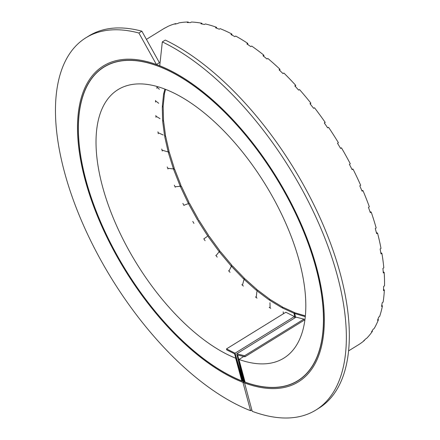<?xml version="1.0" encoding="UTF-8"?>
<svg xmlns="http://www.w3.org/2000/svg" width="440" height="440" viewBox="0 0 440 440"><rect width="100%" height="100%" fill="white"/><g stroke="black" fill="none" stroke-linecap="round" stroke-linejoin="round"><path stroke-width="0.66" d="M295.784 317.334L294.586 313.495L295.482 312.945L305.355 315.87M294.586 313.495L305.277 316.663M244.959 356.78L304.293 320.144L303.947 319.099L296.043 317.174L236.709 353.81L244.607 355.735L244.959 356.78L237.677 355.003L244.327 381.959A184.443 88.292 -121.7 0 0 297.809 380.831A184.443 88.292 -121.7 0 0 276.04 177.507A184.443 88.292 -121.7 0 0 104.011 66.952A184.443 88.292 -121.7 0 0 101.783 224.757A184.443 88.292 -121.7 0 0 242.622 381.315L234.586 353.832L226.71 349.872L226.518 348.882L235.059 353.183L243.667 382.63A185.636 88.864 58.3 0 1 101.382 225.313A185.636 88.864 58.3 0 1 103.384 65.934A185.636 88.864 58.3 0 1 276.524 177.205A185.636 88.864 58.3 0 1 298.436 381.849A185.636 88.864 58.3 0 1 243.832 382.69L236.709 353.81M337.546 143.325L338.399 142.714L337.507 143.264A185.636 88.864 -121.7 0 1 340.577 148.412L341.468 147.862A185.636 88.864 -121.7 0 1 350.3 163.812L349.409 164.362A185.636 88.864 -121.7 0 1 352.116 169.637L353.007 169.087A185.636 88.864 -121.7 0 1 360.674 185.295L359.783 185.845A185.636 88.864 -121.7 0 1 362.082 191.163L362.978 190.614A185.636 88.864 -121.7 0 1 369.341 206.806L368.451 207.356A185.636 88.864 -121.7 0 1 370.31 212.625L371.201 212.075A185.636 88.864 -121.7 0 1 376.161 227.975L375.271 228.525A185.636 88.864 -121.7 0 1 376.651 233.651L377.542 233.101A185.636 88.864 -121.7 0 1 381.013 248.435L380.122 248.985A185.636 88.864 -121.7 0 1 381.002 253.88L381.898 253.33A185.636 88.864 -121.7 0 1 383.812 267.839L382.921 268.389A185.636 88.864 -121.7 0 1 383.29 272.971L384.181 272.421A185.636 88.864 -121.7 0 1 384.511 285.852L383.62 286.402A185.636 88.864 -121.7 0 1 383.471 290.598L384.362 290.048A185.636 88.864 -121.7 0 1 383.103 302.17L382.212 302.72A185.636 88.864 -121.7 0 1 381.541 306.455L382.432 305.905A185.636 88.864 -121.7 0 1 379.605 316.514L378.714 317.064A185.636 88.864 -121.7 0 1 377.536 320.27L378.428 319.721A185.636 88.864 -121.7 0 1 374.083 328.636L373.192 329.192A185.636 88.864 -121.7 0 1 371.525 331.815L372.416 331.265A185.636 88.864 -121.7 0 1 366.625 338.333L365.734 338.882A185.636 88.864 -121.7 0 1 363.611 340.879L364.397 340.17M348.568 350.895L358.666 344.663A185.636 88.864 -121.7 0 0 364.502 340.329M372.416 331.265L372.141 330.886M378.428 319.721L377.96 319.165M382.432 305.905L381.777 305.223M384.362 290.048L383.532 289.305M384.181 272.421L383.196 271.684M381.898 253.33L380.793 252.665M377.542 233.101L376.37 232.562M371.201 212.075L369.996 211.717M362.978 190.614L361.79 190.476M353.007 169.087L351.895 169.197M341.468 147.862L340.466 148.225M324.489 123.217L325.182 122.375L324.286 122.925A185.636 88.864 -121.7 0 1 327.663 127.853L328.554 127.303A185.636 88.864 -121.7 0 1 338.399 142.714M310.36 104.17L310.866 103.13L309.969 103.681A185.636 88.864 -121.7 0 1 313.594 108.306L314.485 107.756A185.636 88.864 -121.7 0 1 325.182 122.375M295.383 86.504L295.697 85.322L294.805 85.871A185.636 88.864 -121.7 0 1 298.611 90.118L299.502 89.562A185.636 88.864 -121.7 0 1 310.866 103.13M279.807 70.516L279.939 69.245L279.048 69.795A185.636 88.864 -121.7 0 1 282.975 73.585L283.866 73.035A185.636 88.864 -121.7 0 1 295.697 85.322M263.89 56.474L263.857 55.176L262.966 55.726A185.636 88.864 -121.7 0 1 266.948 58.998L267.839 58.449A185.636 88.864 -121.7 0 1 279.939 69.245M247.896 44.616L247.731 43.362L246.84 43.912A185.636 88.864 -121.7 0 1 250.806 46.607L251.697 46.057A185.636 88.864 -121.7 0 1 263.857 55.176M232.095 35.151L231.831 33.996L230.94 34.551A185.636 88.864 -121.7 0 1 234.828 36.619L235.719 36.069A185.636 88.864 -121.7 0 1 247.731 43.362M216.744 28.237L216.436 27.247L215.545 27.797A185.636 88.864 -121.7 0 1 219.28 29.216L220.176 28.661A185.636 88.864 -121.7 0 1 231.831 33.996M202.114 24.008L201.806 23.227L200.915 23.776A185.636 88.864 -121.7 0 1 204.441 24.508L205.332 23.958A185.636 88.864 -121.7 0 1 216.436 27.247M188.447 22.545L188.188 22L187.297 22.55A185.636 88.864 -121.7 0 1 190.548 22.589L191.444 22.039A185.636 88.864 -121.7 0 1 201.806 23.227M175.984 23.887L175.824 23.595L174.933 24.145A185.636 88.864 -121.7 0 1 177.854 23.491L178.745 22.941A185.636 88.864 -121.7 0 1 188.188 22M164.94 28.017L164.021 28.529A185.636 88.864 -121.7 0 1 166.568 27.192L167.459 26.642A185.636 88.864 -121.7 0 1 175.824 23.595M164.918 27.979A185.636 88.864 -121.7 0 0 163.614 28.749L146.421 39.364M164.906 89.089L163.669 93.726L164.566 93.175L165.583 89.353M164.45 93.792L163.196 105.919L162.299 106.469L163.559 94.347L164.45 93.792L164.087 93.467M159.374 89.26L157.003 87.147M163.169 106.612L163.499 120.043L162.607 120.593L162.278 107.168L163.169 106.612L162.673 106.243M158.746 103.301L155.54 100.892M163.559 120.808L165.479 135.311L164.588 135.861L162.668 121.358L163.559 120.808L162.91 120.412M160.034 118.663L155.892 116.149M165.621 136.125L169.092 151.459L168.201 152.009L164.731 136.675L165.621 136.125L164.786 135.74M163.152 134.992L158.07 132.666M169.323 152.306L174.279 168.207L173.388 168.757L168.432 152.856L169.323 152.306L168.234 151.987M167.998 151.916L162.036 150.15M174.587 169.081L180.956 185.273L180.065 185.823L173.696 169.631L174.587 169.081L167.722 168.295M181.335 186.153L189.002 202.362L188.111 202.912L180.444 186.703L181.335 186.153L175.038 186.78M189.453 203.236L198.286 219.181L197.395 219.736L188.562 203.786L189.453 203.236L183.843 205.277M208.643 235.45L207.752 236L197.901 220.589L198.792 220.039L208.643 235.45L203.847 238.876M219.896 250.883L219.005 251.433L208.307 236.819L209.198 236.264L219.896 250.883L216.018 255.613M231.858 265.216L230.967 265.766L219.604 252.197L220.495 251.647L231.858 265.216L228.965 271.145M244.321 278.207L243.43 278.757L231.594 266.47L232.49 265.92L244.321 278.207L242.457 285.202M257.07 289.63L256.179 290.18L244.079 279.384L244.97 278.834L257.07 289.63L256.966 290.648M256.251 297.539L256.861 291.643M269.891 299.293L268.994 299.844L256.839 290.725L257.73 290.175L269.891 299.293L269.907 300.135M270.1 307.934L269.973 302.704M282.557 307.032L281.666 307.582L269.654 300.295L270.545 299.745L282.557 307.032L282.651 307.72M283.443 313.736L283.19 311.817M294.861 312.714L293.97 313.264L282.31 307.929L283.201 307.379L294.861 312.714L294.982 313.252M293.97 313.264L294.998 317.818M294.8 317.939L294.393 316.547L285.852 312.246L226.518 348.882M294.393 316.547L235.059 353.183M244.943 381.579L244.327 381.959M303.947 319.099L244.607 355.735M162.322 41.894L159.731 65.764A185.636 88.864 58.3 0 1 300.933 223.586A185.636 88.864 58.3 0 1 298.436 381.849A185.636 88.864 58.3 0 1 244.574 382.971L252.225 411.323A218.785 104.731 -121.7 0 0 315.854 410.053A218.785 104.731 -121.7 0 0 321.767 230.489A218.785 104.731 -121.7 0 0 162.322 41.894L165.291 40.062A218.785 104.731 -121.7 0 1 324.742 228.652A218.785 104.731 -121.7 0 1 318.824 408.221L315.854 410.053M138.897 33.022L156.42 64.51A185.636 88.864 -121.7 0 0 103.384 65.934A185.636 88.864 -121.7 0 0 101.151 224.785A185.636 88.864 -121.7 0 0 242.924 382.344L250.575 410.696A218.785 104.731 58.3 0 1 83.38 225.049A218.785 104.731 58.3 0 1 85.971 37.73A218.785 104.731 58.3 0 1 138.897 33.022L141.867 31.191L159.396 62.678L156.42 64.51M251.845 409.91L250.575 410.696M85.971 37.73L88.941 35.893A218.785 104.731 58.3 0 1 141.867 31.191M238.975 359.452A157.79 75.532 -121.7 0 0 283.805 358.155A157.79 75.532 -121.7 0 0 265.183 184.212A157.79 75.532 -121.7 0 0 118.014 89.628A157.79 75.532 -121.7 0 0 115.819 223.971A157.79 75.532 -121.7 0 0 235.664 358.199L241.786 380.886A184.311 88.231 58.3 0 1 101.602 224.186A184.311 88.231 58.3 0 1 104.082 67.062A184.311 88.231 58.3 0 1 275.985 177.54A184.311 88.231 58.3 0 1 297.737 380.721A184.311 88.231 58.3 0 1 245.091 382.135L238.975 359.452L243.771 356.493M157.058 86.856A157.79 75.532 -121.7 0 0 156.799 88.308M155.556 100.452A157.79 75.532 -121.7 0 0 155.502 102.08M155.848 115.522A157.79 75.532 -121.7 0 0 155.991 117.304M157.922 131.813A157.79 75.532 -121.7 0 0 158.263 133.711M161.744 149.05A157.79 75.532 -121.7 0 0 162.278 151.036M167.244 166.936A157.79 75.532 -121.7 0 0 167.965 168.977M174.339 185.169A157.79 75.532 -121.7 0 0 175.23 187.22M182.897 203.429A157.79 75.532 -121.7 0 0 183.942 205.469M192.775 221.414A157.79 75.532 -121.7 0 0 193.963 223.405M203.808 238.816A157.79 75.532 -121.7 0 0 205.112 240.719M215.804 255.338A157.79 75.532 -121.7 0 0 217.206 257.125M228.564 270.694A157.79 75.532 -121.7 0 0 230.032 272.338M241.863 284.631A157.79 75.532 -121.7 0 0 243.381 286.094M255.481 296.901A157.79 75.532 -121.7 0 0 257.021 298.172M269.181 307.307A157.79 75.532 -121.7 0 0 270.716 308.352M241.786 380.886L242.385 380.512M297.737 380.721L300.586 378.961M104.082 67.062L106.931 65.302"/></g></svg>
